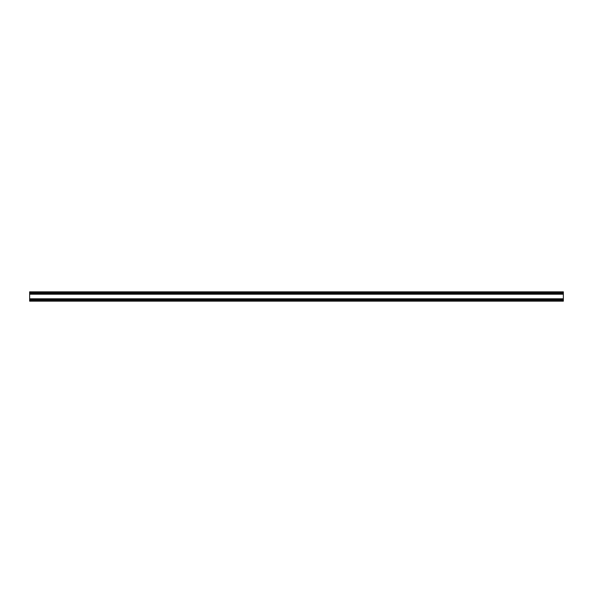 <?xml version="1.0" encoding="UTF-8"?>
<svg xmlns="http://www.w3.org/2000/svg" width="593" height="593" viewBox="0 0 593 593"><rect width="100%" height="100%" fill="white"/><g stroke="black" fill="none" stroke-linecap="round" stroke-linejoin="round"><path stroke-width="0.89" d="M29.65 298.798L563.35 298.798L563.35 291.83L29.65 291.83L29.65 301.17L563.35 301.17L563.35 300.236L29.65 300.236M563.35 298.798L563.35 300.236M563.35 299.302L29.65 299.302M563.35 293.698L29.65 293.698M563.35 294.202L29.65 294.202M563.35 292.764L29.65 292.764"/></g></svg>
